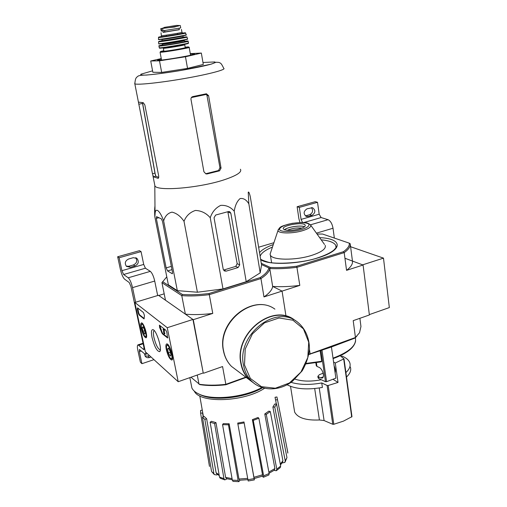 <?xml version="1.0" encoding="UTF-8"?>
<svg xmlns="http://www.w3.org/2000/svg" width="507" height="507" viewBox="0 0 507 507"><rect width="100%" height="100%" fill="white"/><g stroke="black" fill="none" stroke-linecap="round" stroke-linejoin="round"><path stroke-width="0.76" d="M369.337 314.606L389.338 307.584L383.488 258.133L350.597 246.725M344.944 258.253L362.619 264.85L383.488 258.133M334.347 238.075L333.017 228.239C332.174 223.726 330.52 220.875 328.073 219.696L321.108 217.554L319.182 214.214L317.521 202.312L315.253 201.678L297.121 206.736L298.883 218.682L299.922 222.497M312.749 228.023L311.482 226.249M317.521 202.312L299.326 207.401L301.082 219.398L302.508 222.484M308.11 216.483L311.995 215.374C315.595 212.769 315.772 210.209 312.521 207.693L307.008 208.808C303.408 211.362 303.205 213.916 306.386 216.483L308.11 216.483L305.309 215.893M299.326 207.401L297.121 206.736M311.393 207.61C313.415 210.494 312.863 212.845 309.752 214.676L305.886 215.779M167.253 327.712L178.204 381.72L145.344 351.814L134.837 302.47L167.253 327.712L192.939 319.448L203.231 372.937L178.204 381.72M192.939 319.448L158.45 295.296L134.837 302.47M166.847 332.44L167.595 337.96L162.303 333.745L159.673 327.693L159.388 325.177L165.852 330.222L166.847 332.44M137.549 307.876L143.468 312.546L144.451 315.563L144.051 318.928L139.051 314.942L138.177 312.939L137.346 309.023L137.549 307.876M152.024 337.428C150.997 331.939 151.346 329.36 153.076 329.67C156.739 330.646 162.589 350.185 159.654 351.636C156.999 351.44 154.451 346.699 152.024 337.428M166.29 349.5C165.637 346.047 165.808 344.183 166.79 343.904C169.566 343.29 174.706 360.179 171.689 360.033C169.649 359.184 167.849 355.673 166.29 349.5M141.168 328.244C140.521 324.936 140.629 323.155 141.491 322.896C143.868 322.382 148.488 338.004 145.896 337.808C144.172 337.041 142.6 333.847 141.168 328.244M160.345 349.855L160.206 349.881C157.861 348.867 155.763 344.703 153.913 337.396C153.146 333.454 153.253 331.191 154.242 330.608M144.216 318.58L139.526 314.796L138.658 312.794L137.733 308.015M167.792 337.605L162.81 333.581L162.126 332.389L161.619 332.554M159.705 325.367L162.126 332.389M163.926 330.12L164.439 329.956L163.495 329.208L162.981 329.373L163.926 330.12L163.755 332.472L164.262 332.307L164.414 332.915M164.35 333.15L164.864 332.985L164.35 333.15L164.281 333.904L163.539 332.072L163.666 330.336L162.981 329.373M164.864 332.985L164.794 333.733L164.319 333.891M164.16 332.998L163.755 332.472M164.439 329.956L164.262 332.307M169.997 355.825L168.324 352.809L167.538 348.962L168.419 348.106L170.105 351.123L170.897 355.001L170.612 355.965L169.997 355.825L168.324 352.809L167.538 348.962L168.419 348.429M170.485 358.227C168.134 356.44 165.333 346.338 166.961 345.482C169.161 343.556 174.161 359.995 170.922 358.506L170.485 358.227M167.069 345.261L167.627 344.266M172.424 359.14L171.727 358.943M168.818 348.537L167.538 348.962M170.422 352.105L168.324 352.809M144.432 333.948L142.955 331.223L142.194 327.636L142.904 326.755L144.387 329.48L145.148 333.093L144.907 334.062L144.432 333.948L142.955 331.223L142.194 327.636L142.974 327.11M144.901 336.185C142.854 334.645 140.23 325.025 141.675 324.334C143.551 322.731 147.981 337.713 145.236 336.401L144.901 336.185M141.833 324.011L142.233 323.263M146.517 337.003L146.035 336.838M143.342 327.269L142.194 327.636M144.749 330.646L142.955 331.223M157.671 295.53L154.717 281.049C153.57 276.157 152.1 272.924 150.319 271.365L145.42 268.216L143.715 264.439L141.066 251.624L139.482 250.68L117.662 256.757L120.438 269.629C121.598 274.426 122.986 277.608 124.608 279.186L129.228 282.538L130.945 286.461L143.944 347.447L143.912 349.615M135.635 302.229L132.53 287.627C131.338 282.684 129.9 279.401 128.214 277.792L123.607 274.509L145.42 268.216M141.066 251.624L119.145 257.746L121.927 270.675L123.607 274.509M130.343 267.278L135.014 265.947C138.582 264.02 139.222 261.517 136.941 258.424L133.284 257.689L128.594 259.007C125.096 260.832 124.392 263.291 126.477 266.397L130.343 267.278L128.816 266.251L126.249 266.162M119.145 257.746L117.662 256.757M135.686 257.727C137.581 260.801 136.839 263.203 133.468 264.927L128.816 266.251M153.957 359.653L141.941 363.684L140.401 362.207L137.815 350.21C137.15 346.902 137.232 345.109 138.056 344.842L143.83 349.646M149.445 355.546L147.886 356.066L145.034 355.958M147.886 356.066L149.457 357.511L151.029 356.985M149.457 357.511C147.733 357.999 146.346 357.619 145.294 356.358L144.584 354.082M141.941 363.684L139.349 351.63L141.238 351.009M145.997 352.409L145.275 354.38L139.444 349.494L139.349 351.63M319.239 387.988L324.087 420.557L319.416 419.98C305.981 420.544 297.723 417.901 294.637 412.052L294.231 409.51M324.087 420.557L332.763 424.283L333.815 424.283L343.493 421.114L351.966 416.64M340.197 355.756L344 358.829L335.279 363.012L338.023 382.436L328.181 385.504L327.104 385.472L321.736 382.943L322.401 387.437C307.426 390.01 295.657 389.123 287.076 384.781M338.023 382.436L332.941 379.261M321.286 379.737C311.006 381.72 302.248 381.524 295.023 379.147M291.024 382.341C299.631 384.895 309.866 385.092 321.736 382.943M306.158 363.418L321.679 361.269L321.223 361.789M321.679 361.269L320.126 350.679M323.168 373.19L319.328 374.711L317.864 376.34L320.582 377.88L322.027 378.083C325.145 377.607 322.667 368.716 319.023 367.341L316.938 366.409L316.26 365.566M356.808 336.211L354.9 338.112L331.432 346.978L335.875 378.146L326.584 381.676L325.5 381.701L318.745 378.558L318.066 377.683M331.451 346.991L308.833 354.475M285.84 315.126L282.063 291.107L272.652 286.417L282.063 291.107L299.808 285.397C289.947 286.639 280.897 286.981 272.652 286.417C272.227 289.731 269.331 293.236 263.97 296.931L282.063 291.107L285.84 315.126M203.231 372.937L193.281 319.689L185.378 314.156L181.766 295.625L182.349 294.459C190.182 295.068 199.061 294.751 208.998 293.509L260.199 277.589C265.421 274.16 268.279 270.934 268.78 267.905L269.781 268.539L272.652 286.417L269.781 268.539L270.307 267.436C278.337 267.842 287.146 267.442 296.741 266.219L299.808 285.397M261.282 263.304L270.307 267.436M273.907 242.72L258.652 247.213M350.248 244.063L352.454 261.054L363.082 265.022L346.547 270.345L344.196 252.613L343.435 251.7L296.741 266.219M343.435 251.7C347.701 248.652 349.653 245.813 349.291 243.164L350.21 243.785C350.635 246.516 348.632 249.457 344.196 252.613L297.083 267.297C287.158 268.571 278.058 268.983 269.781 268.539C269.318 271.67 266.371 275.009 260.947 278.558L263.97 296.931M317.059 234.031L322.547 234.05L349.291 243.164M363.082 265.022L369.381 314.967L353.208 320.652L355.439 337.516L310.113 353.892L309.435 349.386M354.9 338.112L359.52 332.75L360.952 326.54L359.888 318.307M352.454 261.054C352.897 263.957 350.926 267.056 346.547 270.345M308.909 354.032L310.113 353.892L310.005 354.342M340.146 343.442L320.868 350.413M270.814 251.998L270.092 254.153L270.383 255.122C272.291 260.294 295.454 260.604 311.596 255.408C321.78 252.049 326.305 248.69 325.177 245.337M299.662 228.885C303.769 227.611 305.607 226.356 305.176 225.127C303.737 221.527 280.948 225.552 283.375 228.987C285.98 230.862 291.405 230.831 299.662 228.885M301.969 228.099C296.861 227.586 291.943 228.327 287.222 230.317M304.422 226.781C300.778 225.007 287.45 227.009 284.497 229.779M304.479 226.737C300.746 224.975 287.463 226.978 284.421 229.753M346.509 377.012C350.185 373.526 351.459 370.18 350.331 366.967M345.894 372.569C349.583 369.115 350.869 365.801 349.741 362.613C348.664 359.888 346.008 357.689 341.769 356.022M334.449 368.076L334.893 367.822M335.279 363.012L333.587 362.017M334.151 365.978C335.438 368.849 335.761 371.13 335.121 372.822M208.998 293.509L209.296 294.656C199.01 295.955 189.833 296.278 181.766 295.625L161.936 282.646L165.478 300.214L158.729 295.492L164.192 293.832M197.248 375.034L199.036 384.217C206.951 385.434 215.887 385.472 225.849 384.331L225.849 384.762C216.229 385.846 207.578 385.808 199.904 384.642L190.974 377.24M280.289 464.063L282.919 460.825L272.886 407.039L274.743 407.064L285.238 460.888L284.845 462.416L282.069 462.967M276.296 470.724L274.034 470.363M263.45 477.233L262.119 476.244M262.531 474.78L262.309 476.174L254.191 478.538L254.362 479.888L248.208 480.997L247.929 479.723L254.089 478.614L243.987 421.963L253.931 477.283L262.531 474.78L252.378 419.65L253.259 420.392L263.653 475.826L269.128 473.538L258.874 418.224L257.987 417.495L252.378 419.65M239.95 480.23L238.854 481.65L233.03 481.377L232.32 480.142L238.113 480.408L228.448 424.79L229.139 423.776L238.949 479.007L247.689 478.399M227.117 478.792L224.823 479.888L220.222 478.24L219.499 477.062L223.936 478.633L214.607 423.535L215.969 422.623L225.615 477.391L232.054 478.627M217.617 474.533L216.571 474.958L214.328 474.571L213.897 473.665L204.853 419.435L206.641 418.763L216.121 472.784L219.113 474.812M209.467 466.434L200.614 413.262L200.576 410.448L202.28 410.144M200.614 413.262L202.527 412.92L203.218 416.881M214.328 474.577L211.647 471.592L213.897 473.665M206.641 418.763L204.232 416.501L202.458 417.166L211.495 471.098M219.252 475.617L216.559 473.69L216.121 472.784M202.458 417.166L204.853 419.435M215.969 422.623L211.489 421.298L210.126 422.211L219.499 477.062M223.936 478.633L224.823 479.888M232.257 479.78L226.509 478.633L225.615 477.391M210.126 422.211L214.607 423.535M229.139 423.776L223.27 423.649L222.567 424.663L232.32 480.142M238.113 480.408L238.854 481.65M247.917 479.66L239.691 480.23L238.949 479.007M222.567 424.663L228.448 424.79M243.987 421.963L237.713 423.079L247.929 479.723M254.089 478.614L254.362 479.888M254.191 478.538L253.931 477.283M237.808 424.036L244.101 422.92M263.431 477.239L263.653 475.826M269.128 473.538L268.913 474.951L263.488 477.22M253.259 420.392L258.874 418.224M276.283 470.737L276.797 469.152L280.675 466.098L270.288 411.551L268.786 411.152L264.774 413.972L266.276 414.377L276.797 469.152M268.856 472.087L274.908 468.557L264.774 413.972M274.908 468.557L274.388 470.122L269.078 473.253M280.675 466.098L280.238 467.631L276.467 470.604M266.276 414.377L270.288 411.551M282.919 460.825L282.513 462.34L280.453 464.932M285.238 460.888L286.949 457.593L276.556 404.054L274.712 404.035L272.886 407.039M286.949 457.593L285.13 461.972M274.743 407.064L276.556 404.054M287.824 453.093L287.266 449.639M276.347 404.054L275.593 400.004L277.494 399.668L287.818 452.428M275.593 400.004L275.035 397.292L276.93 396.962L277.494 399.668M268.78 267.905L261.485 264.546M166.784 276.847L161.936 282.646M182.349 294.459L162.652 281.651M246.212 281.708L234.228 211.216C235.14 205.367 237.105 201.14 240.128 198.541C243.474 198.034 246.383 199.796 248.848 203.833L248.234 192.273C248.671 191.431 249.349 192.869 250.274 196.596L261.561 264.984L260.192 272.861L246.212 281.708L222.998 288.927L197.407 292.228L177.323 290.638L168.375 284.833L154.838 216.857C154.521 212.395 154.565 208.783 154.971 206.007M203.58 373.222L222.567 366.548L225.849 384.331L245.787 377.126M193.281 319.689L212.763 313.421L209.296 294.656L260.947 278.558L260.199 277.589M225.849 384.762L246.168 377.411M212.763 313.421C202.54 314.682 193.414 314.929 185.378 314.156M191.107 383.976L191.912 388.064C193.154 390.542 195.651 392.608 199.409 394.262C212.94 400.657 244.082 397.374 261.859 387.538M194.27 391.087C199.695 403.572 243.842 402.133 264.527 388.292M198.833 394.002L200.943 395.042C214.398 401.436 245.73 397.792 262.556 387.76M172.488 272.151L162.481 221.274L161.321 218.828L156.517 216.635L156.314 218.39L166.15 267.886L167.564 270.934L172.298 273.761L172.488 272.151M234.228 211.216C230.603 206.983 226.103 205.037 220.716 205.373C215.684 207.819 212.192 211.939 210.24 217.737C206.26 213.136 201.323 210.697 195.436 210.437C189.935 212.287 186.126 215.925 184.022 221.344C180.638 216.293 176.632 213.225 172.006 212.135C167.798 213.136 165.009 216.077 163.647 220.951C160.282 211.166 155.161 206.064 155.041 214.493L154.838 216.857M163.647 220.951L177.323 290.638M184.022 221.344L197.407 292.228M210.24 217.737L222.998 288.927M248.848 203.833L260.192 272.861M214.049 217.731L223.219 269.306L224.271 270.922L226.154 271.144L238.106 267.538L239.703 264.888L230.837 213.155L229.601 211.603L228.467 211.558L215.697 215.025L214.049 217.731M161.315 58.875L157.525 60.187C158.881 61.246 198.776 54.407 194.232 53.907L190.359 54.072M190.283 53.641L201.342 53.058L185.467 56.759L159.502 60.827L150.712 60.992L161.264 58.59M150.712 60.992L152.854 72.267L161.663 72.412L159.502 60.827M185.467 56.759L187.533 68.394L161.663 72.412M201.342 53.058L203.301 64.433L187.533 68.394M153.456 176.81L158.165 178.337L158.754 176.335L144.85 104.962L143.272 102.68L138.671 102.154L138.569 102.826L152.474 173.73L153.456 176.81L155.864 176.221L154.958 173.134L142.416 102.661M155.864 176.221L158.805 177.412M191.367 97.566L206.469 94.391L206.976 95.544L219.949 167.792L218.498 170.536L206.127 173.628L207.167 173.926L219.569 170.821L221.052 168.083L208.586 95.671L206.406 93.776L192.856 96.584C191.507 96.976 190.879 97.895 190.981 99.34L203.903 171.746L205.943 173.914L207.167 173.926M154.578 184.142L154.946 185.999C157.969 191.608 200.861 187.812 225.076 179.491C237.067 175.378 242.175 171.955 240.4 169.237M226.154 271.144L223.898 269.978L235.761 266.378L237.162 263.659L227.903 212.078L230.837 213.155M293.395 319.543C271.581 303.801 234.526 333.993 241.123 363.291C242.308 369.698 244.982 375.028 249.14 379.287L253.304 382.709M295.651 320.76L294.028 319.606C272.189 303.078 234.139 333.549 240.857 363.386C242.054 369.831 244.742 375.193 248.924 379.483L255.351 384.274M161.239 31.035L160.782 28.588L174.547 27.017L179.7 25.508M161.245 31.073L180.72 27.923L180.296 25.534L176.417 25.413L164.876 27.315L176.417 25.413L164.876 27.315L162.291 28.322M163.108 32.378L162.848 30.914L163.115 32.366M179.079 28.316L179.326 29.704L163.115 32.378M163.14 32.233L179.307 29.59M163.856 51.061L163.875 51.163C164.959 51.581 187.425 47.772 185.232 47.544L184.744 44.774M316.425 233.15L333.017 228.239M310.48 224.81L328.073 219.696M303.782 222.548L321.108 217.554M301.082 219.398L319.182 214.214M309.752 214.676L311.995 215.374M139.526 314.796L139.051 314.942M138.658 312.794L138.177 312.939M137.822 308.871L137.346 309.023M167.766 337.763L167.411 337.877M162.81 333.581L162.303 333.745M160.18 327.528L159.673 327.693M132.53 287.627L154.717 281.049M128.214 277.792L150.319 271.365M121.927 270.675L143.715 264.439M143.513 349.494L144.083 349.304M138.798 345.204L143.158 343.784M133.468 264.927L135.014 265.947M343.733 359.216L351.712 417.033M328.181 385.504L333.815 424.283M327.104 385.472L332.763 424.283M314.682 388.558L319.416 419.98M326.584 381.676L322.027 350.4M320.582 377.88L323.225 376.878M260.687 259.66C268.051 265.18 297.52 264.439 317.889 257.886C343.873 250.071 342.827 238.512 319.638 237.644M273.298 244.545C266.536 247.067 261.948 249.748 259.533 252.6M336.04 247.334L335.735 245.331C334.107 242.454 329.265 240.616 321.204 239.83M272.449 247.08C265.18 250.09 261.08 253.17 260.142 256.327M302.502 230.723C309.207 228.594 311.824 226.585 310.36 224.683C306.634 222.605 307.432 221.768 292.298 223.308C278.204 226.73 280.327 227.13 278.007 230.412C277.868 233.6 292.305 233.847 302.502 230.723M278.432 229.196L270.092 254.153M301.627 229.563C307.654 227.542 309.967 225.653 308.567 223.898C305.512 221.984 295.264 222.313 287.127 224.544C281.176 226.483 278.749 228.353 279.864 230.153C282.602 232.174 293.223 231.908 301.627 229.563M333.036 358.151C349.589 351.909 357.023 345.071 355.337 337.63M316.938 366.409L316.4 362.759M318.745 378.558L318.504 376.916M325.5 381.701L320.931 350.438M152.582 70.841L140.902 74.206C140.16 74.897 141.675 75.188 145.439 75.093C152.626 74.643 164.794 73.097 178.28 70.904C191.747 68.616 203.738 66.157 210.703 64.262C214.322 63.134 215.703 62.361 214.848 61.936L202.965 62.494M134.723 83.072L134.83 83.845C137.454 85.151 160.903 82.679 185.137 78.408C209.404 74.149 226.743 69.484 223.707 68.287C220.9 62.45 220.596 63.337 218.935 62.412L216.09 62.247L211.254 64.129L181.791 70.315C167.462 72.653 155.668 74.237 146.396 75.068C141.776 75.118 138.988 75.48 138.037 76.151C136.32 77.666 135.42 77.394 134.83 83.845L138.569 102.826M138.785 104.227L142.549 103.453M152.474 173.73L154.958 173.134M158.045 178.331L158.425 178.236M208.586 95.671L206.976 95.544M219.569 170.821L218.498 170.536M221.052 168.083L219.949 167.792M167.564 270.934L171.993 269.635M166.15 267.886L171.353 266.371M156.314 218.39L158.9 217.712M172.127 273.71L172.494 273.603M239.703 264.888L237.162 263.659M238.106 267.538L235.761 266.378M244.507 364.989L250.338 378.418L261.397 386.664L275.345 388.229L289.421 382.981L300.943 372.062L307.8 357.568L308.719 342.219L303.452 328.897L292.907 320.202L279.008 317.984L264.508 322.851L252.378 333.967L245.211 349.063L244.507 364.989M243.468 364.989C244.653 371.428 247.334 376.783 251.51 381.061C261.84 391.493 279.477 391.322 292.438 381.308L302.172 370.845C306.209 363.899 308.636 356.573 309.46 348.873C309.435 337.453 304.77 327.402 296.487 321.286C274.75 304.796 236.788 335.228 243.468 364.989M248.924 379.483L231.484 366.396C227.313 362.163 224.62 356.915 223.403 350.648C216.692 321.863 253.177 293.046 274.914 309.15C253.639 293.135 216.958 322.154 223.6 350.857C224.785 357.061 227.409 362.239 231.484 366.396L237.593 370.978M161.277 28.468L161.752 31.035M162.544 28.316L163.02 30.895M160.073 52.208C161.543 52.791 192.178 47.588 189.162 47.271L168.394 50.928L160.694 51.809L160.073 52.208L161.53 60.048M163.793 50.719C155.915 52.379 162.69 51.942 174.668 49.959C186.646 47.994 193.142 46.251 185.169 47.195M163.317 48.209L163.349 48.298C164.42 48.672 186.912 44.87 184.725 44.686M160.313 47.785C152.791 49.959 195.284 42.962 187.406 43.329M159.236 47.683L159.255 47.804C160.713 48.298 191.393 43.114 188.389 42.892L188.072 41.289M158.983 46.067L158.983 46.067C160.453 46.517 191.006 41.365 188.046 41.175L171.29 44.318L158.983 46.067L159.255 47.804L160.288 47.791M162.386 44.92C143.95 49.002 202.92 39.331 184.618 41.276M162.297 45.123C155.503 46.942 190.283 41.282 184.935 41.441M162.405 44.229L162.417 44.312C163.501 44.629 186.418 40.775 184.199 40.649L184.111 40.154M184.218 40.725L185.093 41.504C185.999 41.897 164.471 45.522 162.24 45.351L162.31 43.735C163.393 44.046 186.316 40.192 184.098 40.072M159.078 43.741C154.616 45.212 191.9 39.09 187.153 39.128M158.697 43.621L158.71 43.735C160.193 44.122 190.366 39.045 187.495 38.9L186.975 37.1M164.338 40.402L162.867 40.68M158.564 41.77C160.047 42.1 189.732 37.125 186.95 37.017L158.564 41.77L158.71 43.735L159.052 43.741M162.132 40.668C154.312 42.208 160.934 41.606 172.767 39.66C184.599 37.727 191.088 36.181 183.249 37.207M163.951 40.452C151.156 43.228 194.46 36.13 181.424 37.588M162.101 40.528L162.113 40.604C163.153 40.852 185.321 37.138 183.185 37.074L182.995 35.991M183.211 37.138L183.54 37.41C184.7 37.67 163.964 41.143 162.158 40.991L161.904 39.451C162.937 39.679 185.118 35.972 182.983 35.927M159.097 39.369C153.032 41.01 191.912 34.641 185.6 35.027M158.488 39.293L158.488 39.394C159.978 39.66 188.845 34.837 186.189 34.768L185.562 33.113M158.514 37.55C159.99 37.772 188.072 33.088 185.537 33.05C186.462 32.473 181.823 33.69 180.663 33.836L158.514 37.55L158.488 39.394L159.071 39.375M161.518 36.491C145.591 39.78 198.003 31.225 182.533 33.056M161.46 36.612C154.984 38.145 187.571 32.86 182.754 33.151M161.587 35.674L161.6 35.731C162.589 35.902 184.016 32.334 181.969 32.34L181.443 29.406M164.686 30.68L164.965 32.182M164.534 30.705L164.807 32.201M162.899 30.908L163.165 32.378M169.427 27.562L178.54 26.015M153.437 329.867L153.076 329.67M160.269 350.356L159.654 351.636M170.853 355.464L170.612 355.965M170.922 358.506L171.993 359.089M166.961 345.482L167.513 344.335M145.103 333.663L144.907 334.062M145.236 336.401L146.244 336.952M141.675 324.334L142.201 323.282M138.056 344.842L143.044 343.22M145.484 354.311L147.391 353.677M136.079 257.886L136.941 258.424M344.012 358.912L351.972 416.64M290.53 386.359L294.637 412.052M321.432 361.821L305.943 363.925M322.027 378.083L322.344 377.962M336.014 247.391L335.735 245.331L336.192 246.77C336.458 247.169 335.602 248.341 333.625 250.3C330.184 252.98 324.86 255.496 317.661 257.854C301.57 263.418 274.927 264.318 267.899 262.075C262.746 260.446 260.3 259.375 260.56 258.868M271.6 262.721L270.383 255.122M310.753 225.228L324.505 244.437M305.258 225.691L305.176 225.127M333.105 358.614C346.984 353.556 354.494 347.612 355.635 340.78M316.305 365.851L315.855 362.841M318.111 377.981L317.864 376.34M191.912 388.064L189.846 377.633M200.943 395.042L199.409 394.262M199.771 395.878L203.446 416.792M193.966 54.306L194.232 53.907M142.518 102.668L155.402 175.143M154.946 185.999L152.854 175.365M154.806 185.828L155.041 214.493M249.14 379.287L251.51 381.061M190.562 55.244L189.187 47.404M163.875 51.163L163.349 48.298M185.676 35.008L186.158 34.869M161.042 32.74L161.46 36.738C163.539 36.796 183.585 33.456 182.818 33.177L181.981 32.391M178.813 41.314L178.724 40.845M178.046 37.036L177.951 36.529M177.558 34.337L177.38 33.335M167.728 43.133L167.64 42.664M166.942 38.855L166.854 38.348M166.448 36.155L166.264 35.154M164.357 27.378L176.29 25.439"/></g></svg>
